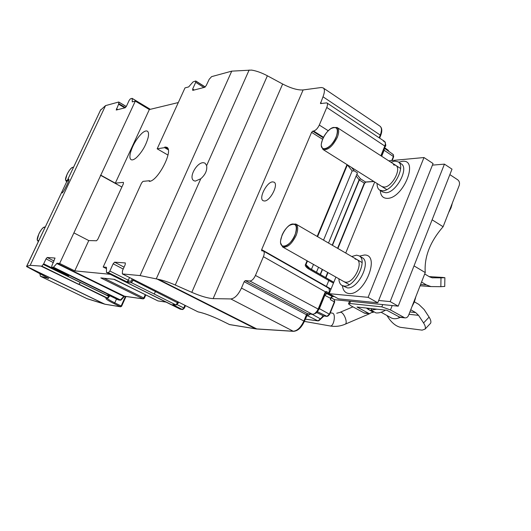 <?xml version="1.0" encoding="UTF-8"?>
<svg xmlns="http://www.w3.org/2000/svg" width="531" height="531" viewBox="0 0 531 531"><rect width="100%" height="100%" fill="white"/><g stroke="black" fill="none" stroke-linecap="round" stroke-linejoin="round"><path stroke-width="0.8" d="M72.82 167.325L73.597 167.112M66.899 181.283L66.216 181.25L65.738 180.268M67.397 180.228L66.123 180.613L65.578 179.631L67.065 174.321C68.771 170.896 70.477 168.632 72.189 167.537L73.397 167.53L72.754 167.331C69.926 167.438 63.674 179.724 66.023 180.573L67.397 180.228M44.392 227.109L45.347 226.89M38.478 241.419L37.449 240.364M38.942 240.443L37.787 240.689L37.276 239.713L38.876 233.886C40.502 230.593 42.128 228.41 43.754 227.341L45.095 227.421L44.504 227.102C41.75 226.777 35.258 239.826 37.761 240.676L38.942 240.443M444.434 164.132L452.007 169.157L398.204 306.168L390.172 301.601L444.434 164.132L432.426 165.128M421.548 282.054L426.406 284.921L430.98 286.581L420.087 285.791M424.7 273.963L429.546 276.85L432.121 277.779L440.995 277.839L440.843 286.674L430.98 286.581M440.843 286.674L444.732 286.415M429.141 276.611L442.489 277.414L444.885 277.7L440.995 277.839M378.669 300.486L390.172 301.601M398.204 306.168L334.424 299.663M414.392 301.847L418.833 304.402L424.13 309.527L429.101 317.12L423.565 322.961L418.567 315.354L415.66 312.573L410.742 309.765M423.565 322.961C425.265 325.629 425.776 327.667 425.099 329.081L422.138 330.143L400.54 327.335C396.431 326.373 392.628 323.538 389.137 318.819L386.913 315.494M429.911 323.976L430.595 323.253C431.285 321.832 430.787 319.788 429.101 317.12M372.802 311.909L369.377 313.735L364.591 313.177L350.752 305.65L348.502 303.845L349.697 303.48L381.822 306.858L390.464 309.951L404.768 317.863C406.454 318.069 407.715 317.239 408.558 315.368L425.245 272.569C424.13 256.971 430.09 241.685 443.113 226.724L459.202 185.458C459.906 183.089 459.415 181.204 457.729 179.81L449.863 174.619M364.591 313.177L365.043 313.23M369.377 313.735L357.011 307.011L386.82 310.27L399.962 317.299M432.115 219.814L443.113 226.724M425.245 272.569L414.021 265.878M388.752 160.833L423.977 157.534L433.064 163.528L377.76 302.776L338.473 298.84L329.16 293.676L335.917 277.102M423.977 157.534L368.116 297.333L329.16 293.676M368.116 297.333L377.76 302.776M345.727 253.041L374.7 182.014M351.741 256.533L356.606 255.165L359.062 255.842C368.375 260.124 354.681 287.815 344.081 286.056L341.971 285.426C340.019 284.258 338.99 282.041 338.891 278.782M391.002 162.28L394.739 161.112L398.124 161.836C406.381 166.05 393.079 191.067 382.705 190.808L379.652 190.098C377.853 188.89 377.01 186.706 377.129 183.534M355.053 259.002L356.859 259.513C363.835 262.719 353.619 283.435 345.661 282.173L344.042 281.695M393.405 164.789L395.748 165.347C401.934 168.506 392.011 187.211 384.218 187.071L381.902 186.54M371.607 308.611L370.996 310.144L375.941 312.905C378.862 313.21 382.054 312.288 385.519 310.124M369.211 308.345L368.6 309.52L366.344 308.033M376.95 309.188L370.996 310.144M372.165 311.511L373.532 312.274L373.817 311.724M368.6 309.52L373.532 312.274M291.552 224.294L295.807 224.022C298.223 225.874 298.316 229.704 296.099 235.512C291.711 244.18 287.218 247.997 282.611 246.961L280.7 243.165M381.132 312.255L391.055 317.81C393.61 319.184 396.684 319.031 400.274 317.339M411.87 306.878L414.406 301.82L415.846 296.67M282.1 235.034C283.919 230.919 286.302 227.746 289.262 225.529C295.959 222.303 297.878 225.509 295.01 235.14C290.63 246.265 279.319 250.333 280.614 240.563L282.1 235.034M283.793 246.245C290.782 247.048 300.772 227.056 294.738 224.367L293.165 223.982C286.09 223.498 276.379 243.152 282.379 245.866L283.793 246.245M333.143 127.566L337.105 127.5C339.143 129.139 339.19 132.465 337.238 137.489C332.532 146.536 327.786 150.538 322.994 149.483L321.394 145.886M448.562 212.752L451.031 207.827L452.392 202.935M322.695 138.976C324.76 134.383 327.521 130.918 330.966 128.588C337.039 125.92 338.771 128.774 336.156 137.157C331.802 148.209 319.748 153.194 321.401 143.496L322.695 138.976M324.846 148.786C331.756 148.507 341.387 130.434 336.037 127.792L333.846 127.413C326.85 127.978 317.505 145.746 322.815 148.401L324.846 148.786M104.561 304.137L26.563 266.529L48.706 278.45L40.396 276.253L39.832 273.624M126.245 106.605L118.685 102.025L105.543 105.616L100.399 110.295M118.825 102.191L118.605 104.195L116.236 110.03L125.183 107.766L126.424 106.246L129.186 100.339L130.434 98.819L132.119 98.354L150.313 109.313M132.212 98.361L132.265 101.879L135.319 101.096L59.658 263.449L57.069 263.237L53.485 267.239L51.68 267.339L68.187 275.397M55.032 258.059L51.832 265.832L51.68 267.339M54.998 258.039L47.193 257.489L46.018 258.876L43.681 263.841L41.849 266.157L106.99 298.216L107.893 298.09M105.543 105.616L30.167 265.327L41.849 266.157M121.878 187.025L100.439 175.223M178.303 102.556L149.337 109.552L115.307 183.168L100.797 175.177M115.307 183.168L123.431 182.352L123.391 183.733L97.81 239.295L96.529 240.762L88.77 240.57L73.902 232.883M88.77 240.57L74.765 270.876L110.202 274.301M136.421 157.634C142.076 152.065 145.992 145.321 148.176 137.39C148.866 134.031 148.587 131.96 147.333 131.164C146.058 130.526 144.226 131.257 141.837 133.361C136.334 138.863 132.498 145.487 130.321 153.22C129.564 156.665 129.823 158.809 131.091 159.658C132.319 160.309 134.091 159.632 136.421 157.634M135.319 101.096L149.337 109.552M167.975 155.072L157.176 148.819L185 87.894L188.651 86.918L193.005 81.953L195.62 81.004L195.707 82.332L203.911 87.502M194.24 89.991L192.653 89.035L192.74 90.383L204.707 87.296L206.254 85.504L209.201 79.265L211.61 76.637L231.735 71.141L251.568 70.092C256.347 70.849 261.624 72.74 267.385 75.787L282.651 84.017C290.988 88.312 297.811 90.29 303.128 89.938L321.209 87.522L323.14 87.887C324.872 88.982 324.826 91.949 323.007 96.788L380.262 135.08C381.935 130.679 381.829 127.706 379.95 126.159M385.367 143.954L385.094 146.284M337.789 248.422L364.565 183.394L364.299 183.109L366.164 181.96M334.357 296.557L332.406 296.49L330.747 298.575L330.541 297.811L332.665 296.484M330.78 298.263L330.435 298.236L330.455 299.683L330.747 298.575M330.541 297.811L330.435 298.236L324.833 295.362L326.731 293.603L328.092 293.736L328.881 292.946L326.359 291.539L325.629 292.335M391.752 160.548L393.398 156.506L384.119 150.273L381.67 156.26M383.76 150.041L384.119 150.273L384.378 148.541M183.593 308.956L182.505 309.56L183.593 308.956M116.515 298.999L114.776 302.862C110.528 300.758 107.985 299.232 107.143 298.276M62.081 191.518L66.627 181.901L68.857 179.146C69.926 179.451 63.627 192.268 62.127 192.952L62.081 191.518L26.59 266.403L104.833 304.19L120.418 306.739L121.148 305.989L121.599 306.274L120.577 306.799L114.046 303.613C106.698 299.909 104.348 298.11 106.99 298.216L108.105 297.898M80.42 282.446L78.907 284.138L107.342 298.01L108.145 297.871L109.306 296.477M144.193 298.342L142.985 298.834L143.782 297.991L144.193 298.342M157.866 300.878L158.49 301.004M229.385 324.527L256.068 328.875L293.158 331.244C297.28 330.893 300.865 327.461 303.911 320.956L306.467 314.737L307.588 313.695L245.276 280.607L249.829 280.999C251.886 280.859 253.765 279.007 255.451 275.436L263.409 256.699L325.311 291.784L318.142 309.069L318.62 309.434L314.744 313.582M318.487 309.288L325.636 292.262L325.311 291.784L326.359 291.539M263.409 256.699C264.524 253.811 264.504 251.913 263.343 251.01L261.683 250.758L261.67 249.63L311.578 132.358L312.706 131.17L313.602 131.038C315.779 130.4 317.684 128.409 319.297 125.064L326.771 107.461C327.707 104.946 327.713 103.412 326.804 102.861L320.465 103.585L323.007 96.788M329.359 293.185L328.881 292.946C329.645 290.417 329.439 288.731 328.258 287.888L327.521 287.663M245.276 280.607L244.167 281.709L241.452 288.067C238.26 294.858 234.709 298.482 230.812 298.94L213.137 298.628C207.886 298.289 200.771 296.192 191.791 292.335L175.276 285.028C169.05 282.306 163.488 280.428 158.61 279.392L256.745 328.921M272.642 181.874C266.794 181.867 258.358 198.534 263.117 200.705L264.431 201.003C270.206 201.242 278.855 184.323 274.062 182.166L272.642 181.874M255.623 328.842L157.149 279.08L158.61 279.392M157.149 279.08L156.253 278.881L200.778 178.755L195.289 181.117L193.868 180.699C188.127 177.699 196.921 162.061 203.486 162.718L205.039 163.163L206.639 165.572C207.355 170.245 205.404 174.639 200.778 178.755M197.831 311.777L122.402 273.936L140.078 275.582L156.253 278.881M173.544 304.668L173.026 304.86L172.854 304.529L173.405 304.608M126.849 281.828L128.422 282.359L127.951 280.899L126.849 281.828L108.404 272.629L106.465 272.443L180.812 309.268M129.531 277.534L127.951 280.899L131.004 281.224L131.701 280.249L133.215 280.249L133.367 279.465M108.404 272.629L109.857 271.029L113.149 263.794L123.212 269.058M221.666 320.691L221.779 320.751C211.969 316.058 204.023 313.084 197.944 311.836L122.349 273.923L122.488 270.644L125.19 264.67L125.343 262.938L114.603 262.175L113.149 263.794M155.988 290.849L154.109 293.975L176.046 304.986L177.918 301.84M106.465 272.443L106.452 267.292L103.193 267.02L141.558 183.016L142.992 181.363L149.39 180.732L149.244 181.363C157.78 181.469 173.916 150.087 166.794 147.286L164.882 147.001L164.597 147.631L157.176 148.819M192.653 89.035L195.707 82.332M140.078 275.582L231.735 71.141M167.995 148.813L164.882 147.001M168.261 149.762L164.597 147.631M149.39 180.732L150.193 181.164M103.193 267.02L106.512 268.679M114.391 279.352L100.81 277.912L142.985 298.834L124.088 296.185L120.404 299.955L121.061 299.995L124.174 296.504M59.658 263.449L74.765 270.876M68.227 275.423L51.64 267.332M109.937 295.787L109.021 295.442M108.709 295.362L106.22 294.997L86.281 285.3M66.176 275.463L106.167 294.957M41.518 266.389L78.568 284.357M62.12 191.386L26.703 266.343L30.167 265.327M86.945 298.634L105.257 304.263M381.165 155.935L385.207 146.51L384.796 146.038L380.886 155.749M328.264 130.745L319.297 125.064M373.811 181.449L365.52 182.007L360.423 178.761L359.341 179.969L360.423 178.761L356.878 174.234M323.538 240.138L352.159 170.929L354.277 170.909L357.443 172.867L328.51 243.032M316.436 272.323L318.52 267.266M309.951 268.606L305.956 264.684L306.812 266.529L308.133 267.564L308.186 268.679C305.637 266.774 304.767 265.354 305.557 264.411L307.064 260.787M311.418 269.449L313.496 264.425M308.239 267.67L328.749 279.379L307.157 266.861M325.616 292.355L333.714 296.583L332.247 296.444L325.39 292.866M324.454 295.156L324.833 295.362L319.403 308.657L329.359 314.179L334.357 301.88L330.455 299.683M318.036 310.642L319.403 308.657L319.018 308.451M305.285 319.138L318.076 320.877L307.728 315.845L310.104 314.073M306.832 315.368L307.728 315.845L306.692 315.706M329.977 325.941L330.295 326.001C334.045 326.558 336.123 313.177 332.287 313.151L332.207 313.144M336.727 313.257L340.471 312.235C343.71 312.022 348.031 322.602 345.336 324.129L344.845 324.341M420.592 284.51L426.406 284.921M432.274 277.799L433.11 277.852M409.892 311.949L415.66 312.573M418.567 315.354L408.976 314.292M350.566 301.309L349.697 303.48M381.822 306.858L382.718 304.588M363.775 312.872L368.56 313.429M398.662 316.934L403.925 317.545M392.19 305.557L390.464 309.951M342.429 285.685C342.999 290.404 345.143 293.012 348.86 293.51C364.359 295.933 380.959 254.455 364.445 254.999L359.514 256.108M380.289 190.49C380.594 195.7 382.924 198.328 387.285 198.362C403.341 198.594 419.284 158.756 402.272 161.331L398.748 162.24M341.971 285.426L347.267 287.848C357.894 289.634 371.561 261.989 362.208 257.688L359.062 255.842M379.652 190.098L382.705 192.003L385.758 192.72C396.159 193.012 409.441 168.035 401.151 163.8L398.124 161.836M48.002 278.45L48.188 278.045M126.278 106.539L118.818 102.105M150.26 109.326L132.259 98.441M132.265 98.527L150.167 109.346M195.959 81.223L205.165 87.031M380.422 135.717L379.479 138.014M380.574 135.345L381.444 130.261M364.498 183.275L365.54 182.02M327.892 272.562L325.795 277.68M325.583 277.56L327.68 272.443M337.577 248.302L364.299 183.109L359.341 179.969L332.459 245.329M330.753 297.931L331.948 296.471M329.559 314.306L334.643 302.112L334.198 299.484L331.045 297.665M392.137 160.515L393.644 156.798L392.004 160.528M384.477 148.295L393.312 154.567L393.644 156.798L393.312 154.567L392.774 154.441M393.564 156.645L393.597 155.849M388.553 151.182L388.234 150.28L387.703 150.16M104.043 278.257L143.782 297.991L145.209 294.798L145.706 295.123L144.226 298.256M185.399 305.577L184.23 308.245M125.455 296.417L121.148 305.989L114.776 302.862L114.046 303.613M125.933 296.484L121.553 306.228M40.515 276.299L87.203 298.761L104.992 304.25L120.577 306.799L121.599 306.274L125.993 296.49M107.501 297.838L109.207 295.807L109.698 296.112L108.842 296.378L43.31 264.438M108.244 295.336L109.32 295.555M110.036 295.827L118.937 300.008M120.942 300.048L118.34 299.876M53.14 267.471L120.039 300.174L120.404 299.955L53.485 267.239M124.486 296.278L123.716 296.398L56.717 263.476M57.069 263.237L124.586 296.252M145.275 294.652L113.893 279.306M114.45 279.366L157.959 300.924L165.904 302.039M180.175 309.135L182.505 309.56L173.026 304.86M106.519 272.456L180.288 309.188L182.312 309.493L183.786 307.98L184.297 308.325L185.478 305.617M177.341 304.761L183.786 307.98L184.934 305.345M221.779 320.751L229.691 324.653L221.719 320.731C211.962 316.071 204.096 313.131 198.136 311.903L198.441 311.923M230.812 298.94L293.431 331.331L256.327 328.961L230.009 324.667M241.452 288.067L304.396 321.308C301.429 327.72 297.772 331.065 293.431 331.331L294.035 331.205M296.769 330.143C299.803 328.623 302.278 325.695 304.19 321.361L330.853 326.094C335.877 326.811 340.703 326.153 345.336 324.129L369.523 313.761M244.167 281.709L306.467 314.737L306.945 315.089L304.263 321.175M306.825 314.956L307.655 313.728M313.456 314.226L308.212 313.775M255.451 275.436L318.142 309.069C316.536 312.487 314.637 314.233 312.46 314.319L249.829 280.999M326.286 286.773L326.399 286.415L261.67 249.63M331.039 289.056L326.399 286.415L328.822 280.487L333.455 283.142M303.128 89.938L213.137 298.628M191.791 292.335L282.651 84.017M154.109 293.975L131.476 282.698L128.422 282.359M172.854 304.529L176.246 305.053L178.243 303.135L176.246 305.053L173.206 304.621M128.303 280.249L109.857 271.029M178.409 302.079L178.243 303.135L133.215 280.249L131.476 282.698L131.004 281.224M131.993 278.775L131.701 280.249M114.603 262.175L124.075 267.146M178.144 302.896L178.283 302.02M86.394 285.353L66.302 275.543L68.612 275.795M65.705 274.195L66.249 275.523L65.877 274.281M124.506 296.285L121.061 299.995L120.212 300.234L118.393 299.915L109.977 295.807L106.777 295.083M40.422 276.266L87.416 298.827M100.771 109.651L66.627 181.901M65.665 274.54L43.681 263.841M46.018 258.876L53.346 262.599M54.089 261L47.193 257.489M206.639 165.572L249.132 70.012M267.385 75.787L175.276 285.028M379.147 137.794L380.262 135.08L380.415 135.737M383.369 141.18L384.597 141.425C385.924 144.432 386.123 146.125 385.207 146.51L381.318 156.028M326.824 102.881L384.603 141.432C385.586 142.242 385.652 143.775 384.796 146.038L326.771 107.461M313.602 131.038L323.492 137.27M354.277 170.909L351.582 167.471M322.509 269.522L320.419 274.607M320.18 274.467L322.264 269.383M332.22 245.189L359.122 179.777L356.148 176M333.793 282.306L328.862 279.485M333.807 282.273L328.749 279.372L328.822 280.487L308.186 268.679M317.173 236.441L347.008 164.59M311.578 132.358L322.569 139.268M317.578 236.68L347.387 164.869L352.159 170.929M305.557 264.411L305.956 264.684L307.476 261.02M323.233 137.794L312.706 131.17M321.647 103.445L320.498 102.675M318.806 320.717L318.076 320.877L323.598 315.938L326.963 316.37L329.359 314.179L329.651 314.405L328.118 315.932M334.55 302.006L334.63 300.851M319.211 320.439L323.963 315.991M312.294 314.352L320.697 319.005L318.202 320.923L305.272 319.158M320.611 318.919L322.835 316.058M316.662 312.54L323.598 315.938L327.103 316.416L317.379 311.664M327.693 316.21L329.651 314.405L334.643 302.112L334.198 299.484L331.085 297.599M118.771 103.658L125.449 107.62M118.605 104.195L124.798 107.866M117.842 109.658L116.422 108.848M66.216 181.25L66.773 181.549M37.966 241.359L38.405 241.578M330.309 312.779L332.287 313.151M372.377 312.54L373.273 312.155M373.685 311.976L374.023 311.836M340.179 312.255L352.929 306.858M444.732 286.488L444.885 277.7M425.099 329.081L430.595 323.253M348.608 303.579L349.564 301.21M404.768 317.863L399.498 317.246M372.828 311.923L367.903 309.175M282.611 246.961L349.292 284.662M295.807 224.022L362.076 262.54M415.355 298.933L415.288 298.11M322.994 149.483L386.76 189.594M337.105 127.5L400.586 168.466M451.768 205.683L451.748 204.574M337.882 248.481L364.565 183.394L365.779 182.087L373.957 181.542M327.992 272.615L325.895 277.74M384.696 147.764L388.234 150.28L388.765 151.335M106.897 298.21L107.999 298.037L109.857 295.76M124.413 296.271L143.178 298.9L144.279 298.316L145.806 294.911M114.424 279.366L157.913 300.911L166.017 302.099M325.636 292.262L318.62 309.434C316.888 311.259 319.124 312.434 312.693 314.405L307.821 313.781L304.396 321.308M263.383 251.03L330.906 289.395M100.372 110.448L66.528 182.073M205.245 86.958L195.899 81.057M380.116 126.285C382.147 128.11 382.333 131.203 380.667 135.558L379.619 138.106M379.957 126.166L323.213 87.947M118.771 102.032L126.298 106.505"/></g></svg>
